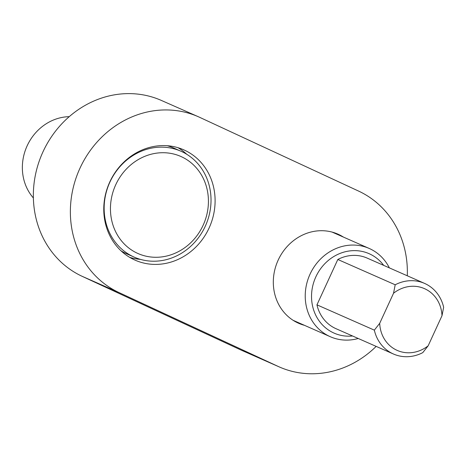 <?xml version="1.0" encoding="UTF-8"?>
<svg xmlns="http://www.w3.org/2000/svg" width="467" height="467" viewBox="0 0 467 467"><rect width="100%" height="100%" fill="white"/><g stroke="black" fill="none" stroke-linecap="round" stroke-linejoin="round"><path stroke-width="0.7" d="M184.628 150.228A60.284 54.727 113.8 0 0 183.759 149.831A60.284 54.727 113.8 0 0 109.576 182.439A60.284 54.727 113.8 0 0 134.245 259.763A60.284 54.727 113.8 0 0 135.115 260.16A60.284 54.727 113.8 0 0 209.298 227.552A60.284 54.727 113.8 0 0 184.628 150.228M343.432 237.09A48.708 44.219 113.8 0 0 338.645 234.463A48.708 44.219 113.8 0 0 337.945 234.142A48.708 44.219 113.8 0 0 278.005 260.487A48.708 44.219 113.8 0 0 297.94 322.966A48.708 44.219 113.8 0 0 298.641 323.287A48.708 44.219 113.8 0 0 304.519 325.347M407.288 275.787A96.459 87.562 113.8 0 0 358.598 191.085L199.742 117.369A96.459 87.562 113.8 0 0 198.347 116.738A96.459 87.562 113.8 0 0 79.659 168.902A96.459 87.562 113.8 0 0 119.132 292.628L277.988 366.344A96.459 87.562 113.8 0 0 279.383 366.974A96.459 87.562 113.8 0 0 376.157 346.391M198.347 116.738L161.331 100.417A96.459 87.562 113.8 0 0 42.637 152.581A96.459 87.562 113.8 0 0 82.11 276.301L240.966 350.022A96.459 87.562 113.8 0 0 242.361 350.653L279.383 366.974M129.715 257.37A60.284 54.727 113.8 0 0 140.415 259.366M186.742 154.279A60.284 54.727 113.8 0 0 178.055 147.724M383.693 265.384A43.408 39.403 113.8 0 0 369.747 253.972A43.408 39.403 113.8 0 0 315.867 276.814A43.408 39.403 113.8 0 0 333.473 332.837A43.408 39.403 113.8 0 0 352.562 335.989M358.23 338.487A48.229 43.781 -66.2 0 1 330.303 336.719A48.229 43.781 -66.2 0 1 329.609 336.403A48.229 43.781 -66.2 0 1 309.872 274.543A48.229 43.781 -66.2 0 1 369.216 248.456A48.229 43.781 -66.2 0 1 369.911 248.771A48.229 43.781 -66.2 0 1 389.361 267.883M424.561 283.399L367.179 258.099A38.58 35.025 113.8 0 0 337.816 259.483L395.199 284.782A38.58 35.025 -66.2 0 1 424.561 283.399A38.58 35.025 -66.2 0 1 425.116 283.65A38.58 35.025 -66.2 0 1 443.65 307.268L441.992 315.715A33.758 30.647 113.8 0 0 424.952 288.851A33.758 30.647 113.8 0 0 393.541 293.235L379.7 323.322A33.758 30.647 113.8 0 0 396.74 350.192A33.758 30.647 113.8 0 0 428.151 345.808L441.992 315.715M395.199 284.782L393.541 293.235M428.151 345.808L422.787 352.62A38.58 35.025 -66.2 0 1 393.43 354.004A38.58 35.025 -66.2 0 1 374.336 330.14L379.7 323.322M393.43 354.004L336.047 328.71A38.58 35.025 113.8 0 1 316.953 304.84L374.336 330.14M316.953 304.84L337.816 259.483M69.227 116.668A48.229 43.781 113.8 0 0 24.272 153.666A48.229 43.781 113.8 0 0 33.379 197.973M121.023 250.814A57.873 52.538 113.8 0 0 126.831 253.873L134.239 257.136A57.873 52.538 -66.2 0 1 106.447 191.546A57.873 52.538 -66.2 0 1 180.933 151.226A57.873 52.538 -66.2 0 1 208.726 216.811A57.873 52.538 -66.2 0 1 134.239 257.136M112.559 193.42A53.051 48.159 113.8 0 0 145.208 255.986A53.051 48.159 113.8 0 0 206.315 216.577A53.051 48.159 113.8 0 0 173.666 154.011A53.051 48.159 113.8 0 0 112.559 193.42M180.933 151.226L173.531 147.957A57.873 52.538 113.8 0 0 167.355 145.733M277.988 366.344L240.966 350.022M119.132 292.628L82.11 276.301M330.303 336.719L293.159 320.339M369.216 248.456L332.072 232.081"/></g></svg>
